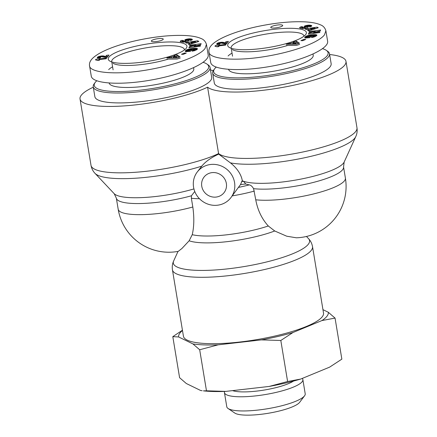<?xml version="1.0" encoding="UTF-8"?>
<svg xmlns="http://www.w3.org/2000/svg" width="437" height="437" viewBox="0 0 437 437"><rect width="100%" height="100%" fill="white"/><g stroke="black" fill="none" stroke-linecap="round" stroke-linejoin="round"><path stroke-width="0.66" d="M214.633 68.784L213.655 70.084A59.214 12.804 -9.4 0 0 212.666 73.121A59.214 12.804 -9.4 0 0 266.515 77.098A59.214 12.804 -9.4 0 0 328.466 56.886A59.214 12.804 -9.4 0 0 329.503 53.778A59.214 12.804 -9.4 0 0 327.592 51.222L326.242 50.31A58.006 12.542 170.6 0 1 327.1 55.854A58.006 12.542 170.6 0 1 260.081 76.464A58.006 12.542 170.6 0 1 214.633 68.784A58.006 12.542 170.6 0 1 216.178 67.161M322.604 48.676A58.006 12.542 170.6 0 1 326.242 50.31M212.666 73.121L214.305 83.014A59.214 12.804 -9.4 0 0 268.154 86.99A59.214 12.804 -9.4 0 0 330.099 66.779A59.214 12.804 -9.4 0 0 331.142 63.671L329.503 53.778M228.595 69.417A42.897 9.275 -9.4 0 0 267.876 72.132A42.897 9.275 -9.4 0 0 312.46 57.531A42.897 9.275 -9.4 0 0 313.214 55.281L313.018 54.095M305.682 34.583A39.876 8.62 -9.4 0 0 305.714 34.539A39.876 8.62 -9.4 0 0 265.63 30.497A39.876 8.62 -9.4 0 0 228.988 47.24A39.876 8.62 -9.4 0 0 268.356 47.529A39.876 8.62 -9.4 0 0 305.682 34.583M319.977 31.77L319.709 32.546L308.369 34.13L308.637 33.354L315.214 31.491L308.981 32.36L309.249 31.584L320.589 30L320.326 30.77L313.7 32.649L319.977 31.77M304.95 37.047L307.14 35.774L310.773 34.938L315.257 34.638L316.918 35.206L315.612 36.375L313.52 37.14L311.488 37.511L312.094 36.664L313.619 36.276L314.11 35.692L310.549 35.736L308.598 36.113L307.408 36.823L308.533 37.041L309.341 36.424L311.57 36.255L309.691 37.686L305.135 38.03L304.747 37.593L304.95 37.047L305.108 38.008M293.446 42.034L296.373 41.111L299.482 43.225L296.362 44.213L286.279 44.295L294.085 42.345L293.446 42.034M318.267 27.766L308.697 30.94L307.593 30.333L309.216 29.831L308.014 29.175L306.058 29.492L304.977 28.902L317.115 27.138L318.267 27.766M302.431 28.662L302.24 27.493L303.327 27.76L304.753 27.471L304.261 26.318L305.436 25.69L308.948 25.133L311.685 25.625L311.75 26.089L310.204 26.766L308.478 26.406L309.21 26.067L308.97 25.838L307.599 25.909L307.277 26.144L308.096 26.832L307.845 27.345L304.365 28.318L300.618 28.236L299.635 27.777L300.132 27.198A4.452 0.961 170.6 0 1 301.432 26.662L303.202 26.974C302.169 27.307 301.972 27.547 302.617 27.695L302.743 28.449M224.968 42.799L226.022 41.679L228.409 41.406L226.699 43.618L224.077 43.64L220.581 42.995L218.871 43.471L220.188 43.64L219.379 44.41L216.686 44.148L218.112 42.886L221.384 42.242L224.968 42.799L225.115 43.689M218.855 46.59L217.052 46.797L214.928 46.207L215.397 45.601L226.12 44.372L225.541 45.12L218.516 45.923A6.052 1.311 170.6 0 1 218.942 46.3A6.052 1.311 170.6 0 1 218.855 46.59M300.902 40.63L303.841 39.379L305.72 39.434L302.781 40.679L300.902 40.63M270.874 27.105A6.042 1.306 170.6 0 1 277.195 25.046A6.042 1.306 170.6 0 1 282.69 25.45A6.042 1.306 170.6 0 1 276.943 27.728A6.042 1.306 170.6 0 1 270.771 27.422A6.042 1.306 170.6 0 1 270.874 27.105M208.968 51.948L210.7 62.42C211.743 70.16 240.274 71.925 271.546 66.184C302.841 60.563 329.132 48.846 327.619 41.193L325.882 30.721C324.937 27.733 323.123 25.772 320.425 24.827C316.841 23.21 311.608 22.221 304.736 21.85C290.561 21.233 274.31 22.904 255.967 26.865C244.791 29.394 235.368 32.262 227.688 35.468C221.499 38.046 216.79 40.657 213.567 43.296C210.077 46.131 208.536 49.01 208.946 51.937C208.678 58.913 234.975 61.999 268.679 55.914C297.805 50.752 319.589 41.602 324.511 34.802L325.882 30.721M287.715 45.448A36.855 7.97 170.6 0 1 232.353 49.528M231.26 48.289A36.855 7.97 170.6 0 1 231.162 47.939A36.855 7.97 170.6 0 1 266.22 34.053A36.855 7.97 170.6 0 1 303.879 35.9A36.855 7.97 170.6 0 1 303.901 36.26M313.7 32.649L313.821 33.37M317.125 31.677L315.285 31.934M309.249 31.584L309.369 32.305M315.214 31.491L315.328 32.185M313.782 33.114L311.974 33.627M308.637 33.354L308.757 34.075M305.097 36.899L305.283 38.019M304.84 37.178L304.96 37.882M304.769 37.298L304.846 37.757M309.844 37.566L309.385 37.708M309.341 36.424L309.538 37.587M308.533 37.041L308.653 37.762M307.522 37.118L307.643 37.839M307.473 37.058L307.599 37.844M307.408 36.943L307.561 37.844M314.198 35.79L314.383 36.899M314.165 35.905L314.334 36.916M314.028 36.047L314.181 36.959M313.908 36.129L314.05 36.998M313.619 36.276L313.75 37.079M313.263 36.408L313.389 37.167M313.121 36.451L313.247 37.2M312.641 36.566L312.761 37.298M312.094 36.664L312.215 37.396M316.836 35.015L316.885 35.326M316.71 34.916L316.803 35.463M316.535 34.834L316.667 35.61M316.317 34.769L316.486 35.774M316.333 35.894L314.198 35.801M316.044 34.709L316.235 35.878M315.722 34.67L315.913 35.834M315.612 34.66L315.809 35.823M315.257 34.638L315.448 35.801M314.864 34.627L315.055 35.79M314.438 34.627L314.629 35.79M313.974 34.638L314.154 35.741M313.476 34.66L313.629 35.583M312.941 34.698L313.089 35.561M312.897 34.703L313.039 35.561M312.357 34.747L312.493 35.577M311.816 34.802L311.952 35.61M311.291 34.867L311.423 35.648M310.773 34.938L310.898 35.697M310.259 35.02L310.379 35.758M309.751 35.107L309.871 35.834M309.494 35.157L309.614 35.872M308.964 35.266L309.079 35.981M308.467 35.381L308.588 36.118M307.998 35.506L308.129 36.287M307.555 35.637L307.697 36.511M307.408 36.91L305.348 38.014M307.14 35.774L307.331 36.937M307.009 35.823L307.2 36.987M306.687 35.949L306.878 37.112M306.375 36.08L306.572 37.243M306.097 36.222L306.288 37.385M305.829 36.369L306.02 37.533M305.578 36.528L305.769 37.691M305.348 36.692L305.545 37.855M305.272 36.752L305.463 37.915M292.856 43.4L296.242 43.449L294.888 42.76L292.856 43.4L292.992 44.241M296.242 43.449L296.368 44.208M296.373 41.111L296.565 42.274L294.942 42.788M294.085 42.345L294.194 42.979M292.943 43.929L291.932 44.246M290.834 43.367L290.982 44.257M289.278 43.35L289.431 44.268M286.475 45.459L296.554 45.377L299.678 44.388M298.444 43.553L296.565 42.274M310.587 28.766L311.335 29.181L314.869 28.083L310.587 28.766L311.139 30.126M311.335 29.181L311.477 30.016M314.869 28.083L314.995 28.853M317.115 27.138L317.273 28.094M316.142 28.471L314.962 28.64M310.669 29.268L308.702 29.552M309.216 29.831L309.358 30.716M302.945 27.749L303.059 28.438M302.317 27.952L301.628 27.826A4.452 0.961 -9.4 0 0 300.59 28.225M301.432 26.662L301.628 27.826M300.132 27.198L300.29 28.137M299.897 27.334L300.017 28.034M299.716 27.471L299.787 27.919L299.706 27.482M308.03 26.739L308.09 27.11M307.932 26.641L308.025 27.198M307.806 26.537L307.932 27.28M307.653 26.422L307.812 27.367M307.468 26.302L307.588 27.422L307.277 26.144M307.391 26.253L307.588 27.422M309.216 25.963L309.32 26.581M309.21 26.067L309.292 26.575M309.156 26.116L309.227 26.564M311.685 25.625L311.761 26.078M311.515 25.537L311.619 26.182M311.286 25.45L311.428 26.291M311.002 25.368L311.171 26.411M310.898 25.341L311.084 26.449M311.002 26.488L309.27 26.296M310.581 25.275L310.778 26.439M310.27 25.215L310.461 26.378M309.948 25.171L310.139 26.34M309.625 25.149L309.817 26.313M309.298 25.133L309.489 26.296M308.948 25.133L309.074 25.876M308.467 25.149L308.577 25.788M307.987 25.188L308.09 25.821M307.501 25.248L307.61 25.903M307.32 25.27L307.44 25.98M307.331 26.466L304.862 27.16M306.785 25.362L306.976 26.526M306.271 25.466L306.468 26.63M305.791 25.586L305.982 26.75M305.436 25.69L305.627 26.854M305.037 25.832L305.228 26.996M304.72 25.969L304.911 27.132M304.48 26.105L304.627 26.968M304.316 26.242L304.409 26.799M304.261 26.318L304.321 26.706M304.933 27.28L305.086 28.197M304.906 27.362L305.048 28.208M304.753 27.471L304.879 28.236M304.332 27.618L304.447 28.301M304.005 27.689L304.114 28.345M303.48 27.749L303.589 28.4M303.327 27.76L303.436 28.416M225.131 42.831L225.273 43.689M224.765 43.684L224.607 42.722L224.787 43.684M224.356 42.646L224.525 43.678M224.001 42.531L224.186 43.651M223.941 42.509L224.126 43.645M223.984 43.629L222.815 43.405M223.575 42.4L223.766 43.563M223.203 42.318L223.4 43.487M222.843 42.263L223.034 43.427M222.477 42.231L222.662 43.367M221.974 42.22L222.143 43.219M221.384 42.242L221.521 43.061M220.74 42.296L220.854 43.001M220.335 42.351L220.445 43.006M219.669 42.46L219.773 43.11M219.013 42.608L219.128 43.312M218.926 43.847L217.484 44.459M218.647 42.706L218.839 43.869M218.112 42.886L218.303 44.05M217.67 43.072L217.861 44.235M217.495 43.165L217.686 44.328M217.244 43.329L217.429 44.454M217.031 43.514L217.184 44.427M216.845 43.722L216.949 44.355M216.779 43.82L216.861 44.328M219.461 43.684L219.554 44.241M219.035 43.662L219.166 44.427M218.888 43.618L219.024 44.432M227.404 42.706L226.213 42.842L225.563 43.684M226.022 41.679L226.213 42.842M218.516 45.923L218.631 46.617M218.598 46.42L216.894 46.612M215.397 45.601L215.501 46.229M303.841 39.379L303.972 40.171M232.031 53.145A42.897 9.275 -9.4 0 0 228.109 55.974M95.195 82.451L94.217 83.746A59.214 12.804 -9.4 0 0 93.228 86.783A59.214 12.804 -9.4 0 0 147.078 90.765A59.214 12.804 -9.4 0 0 209.023 70.548A59.214 12.804 -9.4 0 0 210.066 67.445A59.214 12.804 -9.4 0 0 208.154 64.889L206.805 63.971A58.006 12.542 170.6 0 1 207.662 69.521A58.006 12.542 170.6 0 1 140.643 90.131A58.006 12.542 170.6 0 1 95.195 82.451A58.006 12.542 170.6 0 1 96.741 80.823M203.167 62.344A58.006 12.542 170.6 0 1 206.805 63.971M93.228 86.783L94.867 96.681A59.214 12.804 -9.4 0 0 148.717 100.657A59.214 12.804 -9.4 0 0 210.661 80.446A59.214 12.804 -9.4 0 0 211.705 77.338L210.066 67.445M109.157 83.085A42.897 9.275 -9.4 0 0 148.438 85.799A42.897 9.275 -9.4 0 0 193.023 71.193A42.897 9.275 -9.4 0 0 193.777 68.942L193.58 67.757M186.244 48.25A39.876 8.62 -9.4 0 0 186.277 48.207A39.876 8.62 -9.4 0 0 146.193 44.164A39.876 8.62 -9.4 0 0 109.55 60.907A39.876 8.62 -9.4 0 0 148.919 61.191A39.876 8.62 -9.4 0 0 186.244 48.25M200.539 45.437L200.272 46.213L188.931 47.797L189.199 47.021L195.771 45.153L189.543 46.027L189.811 45.251L201.151 43.667L200.883 44.432L194.263 46.311L200.539 45.437M185.507 50.708L187.571 49.485L190.822 48.682L195.426 48.289L197.464 48.775L196.415 49.894L194.356 50.736L192.051 51.173L192.657 50.326L194.76 49.452L191.69 49.337L188.041 50.359L188.085 50.785L189.095 50.708L189.904 50.091L192.127 49.922L190.253 51.348L185.698 51.692L185.288 51.156L185.507 50.708L185.67 51.67M174.008 55.696L176.936 54.772L180.044 56.892L176.919 57.875L166.841 57.957L174.647 56.007L174.008 55.696M198.824 41.433L189.259 44.601L188.15 43.995L189.773 43.498L188.576 42.842L186.615 43.159L185.539 42.569L197.677 40.799L198.824 41.433M182.994 42.323L182.803 41.16L183.89 41.422L185.315 41.133L184.78 40.084L185.998 39.357L189.511 38.8L192.247 39.292L192.313 39.756L190.767 40.428L189.041 40.073L189.62 39.532L188.161 39.57L187.839 39.805L188.658 40.499L188.407 41.012L184.927 41.979L181.18 41.897L180.197 41.444L180.694 40.859A4.452 0.961 170.6 0 1 181.994 40.33L183.758 40.641C182.726 40.969 182.535 41.209 183.179 41.362L183.305 42.11M105.525 56.466L106.584 55.341L108.971 55.067L107.262 57.285L104.64 57.307L101.144 56.663L99.428 57.138L100.75 57.307L99.942 58.077L97.249 57.815L98.675 56.548L101.947 55.903L105.525 56.466L105.672 57.356M99.418 60.257L97.609 60.464L95.485 59.874L95.96 59.263L106.683 58.039L106.104 58.787L99.079 59.59A6.052 1.311 170.6 0 1 99.499 59.967A6.052 1.311 170.6 0 1 99.418 60.257M181.464 54.292L184.403 53.046L186.282 53.096L183.343 54.341L181.464 54.292M151.437 40.772A6.042 1.306 170.6 0 1 157.757 38.707A6.042 1.306 170.6 0 1 163.252 39.117A6.042 1.306 170.6 0 1 157.506 41.389A6.042 1.306 170.6 0 1 151.333 41.089A6.042 1.306 170.6 0 1 151.437 40.772M89.525 65.61L91.262 76.087C92.305 83.822 120.836 85.586 152.109 79.851C183.403 74.23 209.694 62.507 208.181 54.86L206.444 44.388M168.272 59.11A36.855 7.97 170.6 0 1 112.915 63.19M111.823 61.95A36.855 7.97 170.6 0 1 111.725 61.601A36.855 7.97 170.6 0 1 146.783 47.72A36.855 7.97 170.6 0 1 184.441 49.561A36.855 7.97 170.6 0 1 184.463 49.927M194.263 46.311L194.383 47.032M197.688 45.344L195.847 45.601M189.811 45.251L189.931 45.972M195.771 45.153L195.885 45.852M194.339 46.781L192.537 47.294M189.199 47.021L189.319 47.742M185.659 50.566L185.84 51.681M185.403 50.839L185.523 51.55M185.326 50.96L185.403 51.424M190.406 51.233L189.942 51.369M189.904 50.091L190.095 51.255M189.095 50.708L189.21 51.429M188.085 50.785L188.205 51.506M188.03 50.719L188.161 51.506M187.97 50.61L188.118 51.511M196.896 49.561L194.76 49.468L194.94 50.561M194.727 49.572L194.897 50.577M194.591 49.709L194.738 50.626M194.465 49.796L194.612 50.665M194.181 49.938L194.312 50.747M193.826 50.075L193.952 50.834M193.684 50.113L193.81 50.867M193.203 50.233L193.323 50.965M192.657 50.326L192.777 51.063M197.398 48.676L197.448 48.988M197.273 48.583L197.36 49.124M197.098 48.502L197.229 49.277M196.879 48.431L197.043 49.441M196.606 48.376L196.797 49.539M196.279 48.332L196.475 49.496M196.175 48.321L196.366 49.485M195.82 48.299L196.011 49.463M195.426 48.289L195.618 49.452M195 48.289L195.192 49.452M194.536 48.305L194.716 49.408M194.039 48.327L194.192 49.244M193.504 48.36L193.646 49.228M193.46 48.365L193.602 49.228M192.914 48.414L193.05 49.239M192.378 48.469L192.509 49.272M191.854 48.529L191.985 49.315M191.335 48.605L191.461 49.365M190.822 48.682L190.942 49.425M190.308 48.775L190.428 49.496M190.057 48.824L190.171 49.539M189.521 48.933L189.642 49.649M189.024 49.048L189.15 49.78M188.56 49.168L188.686 49.949M188.112 49.299L188.26 50.173M187.97 50.577L185.911 51.675M187.702 49.436L187.894 50.605M187.571 49.485L187.763 50.648M187.244 49.61L187.44 50.774M186.938 49.747L187.129 50.911M186.659 49.889L186.85 51.053M186.386 50.036L186.583 51.2M186.14 50.189L186.331 51.353M185.911 50.353L186.107 51.517M185.834 50.413L186.025 51.577M173.413 57.067L176.805 57.11L175.45 56.422L173.413 57.067L173.555 57.903M176.805 57.11L176.93 57.875M176.936 54.772L177.127 55.941L175.505 56.449M174.647 56.007L174.751 56.641M173.5 57.597L172.495 57.913M171.391 57.034L171.539 57.919M169.84 57.012L169.993 57.93M167.032 59.121L177.116 59.039L180.235 58.055M179.006 57.22L177.127 55.941M191.149 42.433L191.898 42.842L195.432 41.75L191.149 42.433L191.701 43.793M191.898 42.842L192.04 43.678M195.432 41.75L195.558 42.515M197.677 40.799L197.835 41.761M196.699 42.138L195.519 42.307M191.231 42.93L189.265 43.219M189.773 43.498L189.92 44.383M183.507 41.417L183.622 42.099M182.874 41.613L182.191 41.493A4.452 0.961 -9.4 0 0 181.153 41.892M181.994 40.33L182.191 41.493M180.694 40.859L180.852 41.805M180.459 41.002L180.574 41.701M180.279 41.138L180.35 41.581L180.268 41.149M188.593 40.406L188.653 40.778M188.494 40.308L188.587 40.865M188.369 40.204L188.489 40.947M188.216 40.089L188.369 41.034M188.21 41.122L187.839 39.805M187.954 39.92L188.145 41.083M189.778 39.625L189.877 40.248M189.773 39.734L189.855 40.242M189.713 39.783L189.789 40.226M192.247 39.292L192.324 39.745M192.078 39.199L192.182 39.843M191.848 39.111L191.99 39.958M191.559 39.035L191.734 40.078M191.461 39.008L191.646 40.117M191.564 40.149L189.833 39.964M191.144 38.937L191.335 40.1M190.827 38.882L191.024 40.046M190.51 38.838L190.701 40.002M190.188 38.811L190.379 39.975M189.855 38.8L190.051 39.964M189.511 38.8L189.636 39.543M189.03 38.817L189.139 39.456M188.549 38.855L188.653 39.483M188.063 38.909L188.172 39.57M187.883 38.937L188.003 39.647M187.894 40.133L185.425 40.821M187.347 39.024L187.539 40.188M186.834 39.128L187.031 40.297M186.353 39.254L186.544 40.417M185.998 39.357L186.189 40.521M185.599 39.494L185.791 40.657M185.283 39.63L185.474 40.794M185.042 39.767L185.184 40.63M184.878 39.909L184.971 40.461M184.818 39.986L184.884 40.368M185.496 40.947L185.649 41.865M185.468 41.023L185.61 41.87M185.315 41.133L185.441 41.903M184.895 41.28L185.009 41.968M184.567 41.351L184.676 42.012M184.043 41.417L184.146 42.067M183.89 41.422L183.999 42.078M105.694 56.493L105.836 57.356M105.191 56.389L105.35 57.351M104.918 56.313L105.088 57.34M104.558 56.193L104.749 57.318M104.503 56.171L104.689 57.313M104.547 57.291L103.378 57.072M104.132 56.067L104.328 57.231M103.766 55.985L103.957 57.149M103.4 55.925L103.596 57.089M103.034 55.892L103.225 57.034M102.537 55.881L102.7 56.881M101.947 55.903L102.083 56.728M101.302 55.963L101.417 56.668M100.898 56.012L101.007 56.673M100.231 56.127L100.335 56.777M99.57 56.269L99.691 56.979M99.489 57.509L98.046 58.126M99.21 56.373L99.401 57.537M98.675 56.548L98.866 57.711M98.232 56.739L98.423 57.903M98.057 56.826L98.249 57.995M97.801 56.996L97.986 58.121M97.593 57.176L97.746 58.088M97.407 57.384L97.511 58.023M97.336 57.487L97.424 57.995M100.024 57.345L100.117 57.908M99.598 57.329L99.723 58.088M99.45 57.285L99.587 58.099M107.966 56.368L106.775 56.504L106.125 57.351M106.584 55.341L106.775 56.504M99.079 59.59L99.194 60.284M99.161 60.082L97.451 60.279M95.96 59.263L96.064 59.891M184.403 53.046L184.534 53.838M112.588 66.806A42.897 9.275 -9.4 0 0 108.666 69.636M241.716 181.481L242.278 180.749A53.319 11.531 -9.4 0 0 243.567 181.268L245.731 183.988L240.497 184.583A21.145 20.113 -142.4 0 0 241.716 181.481L243.584 181.284A53.309 11.526 170.6 0 0 299.749 179.317A53.309 11.526 170.6 0 0 344.165 162.045L355.74 136.672C357.024 133.957 357.433 130.991 356.974 127.768A70.996 15.35 170.6 0 1 295.986 153.354A70.996 15.35 170.6 0 1 218.587 153.578L218.68 154.114C211.104 157.615 205.466 161.63 201.774 166.153L197.311 171.938A21.145 20.113 -142.4 0 0 196.989 195.7A21.145 20.113 -142.4 0 0 230.807 197.764A21.145 20.113 -142.4 0 0 234.554 182.508A21.145 20.113 -142.4 0 0 218.893 165.164A21.145 20.113 -142.4 0 0 197.311 171.938M226.355 183.442A12.689 12.067 37.6 0 1 224.11 192.597A12.689 12.067 37.6 0 1 206.69 194.405A12.689 12.067 37.6 0 1 204.013 177.1A12.689 12.067 37.6 0 1 216.96 173.036A12.689 12.067 37.6 0 1 226.355 183.442M194.755 191.477L191.439 195.776L191.368 198.272L192.815 207.001C194.296 217.418 194.104 226.645 192.242 234.685L189.145 240.776L181.945 248.478L178.258 251.357A51.358 51.358 0 0 1 118.187 209.257L116.346 198.158A51.358 11.105 -9.4 0 0 191.439 195.776M218.686 154.114L230.419 162.875C240.301 170.67 242.06 178.733 242.278 180.749M255.754 199.802C257.661 210.17 261.845 218.893 268.296 225.984L274.72 230.982L286.732 236.204L296.362 237.799A51.358 51.358 0 0 0 345.399 178.078A51.358 11.105 170.6 0 1 312.821 194.121A51.358 11.105 170.6 0 1 255.754 199.802L253.58 188.664C252.296 186.441 250.865 185.173 249.287 184.867A51.899 11.22 170.6 0 1 245.731 183.988M322.266 316.749A70.996 15.35 170.6 0 1 247.992 340.98A70.996 15.35 170.6 0 1 183.431 336.211L172.44 269.82A70.996 15.35 -9.4 0 0 237.001 274.594A70.996 15.35 -9.4 0 0 311.275 250.357A70.996 15.35 -9.4 0 0 312.521 246.632L323.511 313.023A70.996 15.35 170.6 0 1 322.266 316.749M230.807 197.764L240.497 184.583M329.629 54.516A70.996 15.35 170.6 0 1 345.984 61.382A70.996 15.35 170.6 0 1 284.995 86.968A70.996 15.35 170.6 0 1 207.597 87.187L218.587 153.578A70.996 15.35 170.6 0 1 141.282 171.801A70.996 15.35 170.6 0 1 91.016 165.361C91.617 168.556 92.966 171.233 95.053 173.391A69.041 14.929 -9.4 0 0 201.774 166.153M213.245 70.69A70.996 15.35 -9.4 0 0 210.487 69.975M93.3 87.203A70.996 15.35 -9.4 0 0 80.026 98.97A70.996 15.35 -9.4 0 0 130.292 105.41A70.996 15.35 -9.4 0 0 207.597 87.187M228.065 408.486L234.795 413.058A33.704 7.287 -9.4 0 0 268.149 413.287A33.704 7.287 -9.4 0 0 299.651 402.319L304.551 395.824A39.751 8.593 170.6 0 1 267.4 408.753A39.751 8.593 170.6 0 1 228.065 408.486A39.751 8.593 170.6 0 1 226.781 406.771L224.438 392.595A39.751 8.593 -9.4 0 0 265.057 394.584A39.751 8.593 -9.4 0 0 302.863 379.611A39.751 8.593 -9.4 0 0 302.229 378.431M300.711 379.059A75.869 16.404 170.6 0 1 269.137 386.445L287.606 381.523L300.711 379.059L329.656 367.118L341.849 359.143L335.053 318.087L321.949 320.556A75.869 16.404 -9.4 0 0 328.329 312.28L335.053 318.087M206.477 390.809L225.858 391.394A75.869 16.404 170.6 0 1 203.407 390.858L206.477 390.809L199.682 349.753L192.957 343.946A75.869 16.404 -9.4 0 0 218.15 344.837L199.682 349.753M182.486 330.509A75.869 16.404 -9.4 0 0 178.613 336.954L172.801 336.654L179.596 377.705L186.32 383.517L200.665 390.503L202.129 390.716M225.858 391.394L269.137 386.445M293.003 332.497L280.811 340.472L261.43 339.882A75.869 16.404 -9.4 0 0 293.003 332.497L321.949 320.556M172.801 336.654L182.437 330.219M192.957 343.946L178.613 336.954M261.43 339.882L218.15 344.837M322.959 309.658L328.329 312.28M302.863 379.611L305.212 393.786A39.751 8.593 170.6 0 1 304.551 395.824M224.585 391.443A39.751 8.593 -9.4 0 0 224.438 392.595M280.811 340.472L287.606 381.523M232.56 390.629A33.835 7.314 -9.4 0 0 263.008 390.241A33.835 7.314 -9.4 0 0 293.577 381.053M205.068 48.469L206.439 44.388C205.499 41.4 203.68 39.434 200.987 38.489C197.398 36.877 192.171 35.883 185.293 35.517C171.124 34.9 154.867 36.571 136.53 40.526C125.353 43.055 115.931 45.923 108.25 49.135C102.056 51.713 97.353 54.325 94.13 56.963C90.639 59.793 89.099 62.671 89.509 65.605C89.241 72.575 115.537 75.667 149.236 69.581C178.367 64.414 200.151 55.27 205.068 48.469M188.03 39.969L188.221 41.116M105.17 56.384L105.328 57.351M193.93 188.91A53.309 11.526 170.6 0 1 114.188 193.678L95.053 173.391M230.419 162.875A69.041 14.929 -9.4 0 0 303.404 158.008A69.041 14.929 -9.4 0 0 355.74 136.672M268.296 225.984A51.358 11.105 170.6 0 1 192.242 234.685M189.145 240.776A53.309 11.526 -9.4 0 0 274.72 230.982M192.815 207.001A51.358 11.105 170.6 0 1 118.187 209.257M232.266 195.874A51.358 11.105 -9.4 0 0 254.312 191.073M191.368 198.272A51.358 11.105 -9.4 0 0 199.469 198.726M306.468 236.466L308.484 238.602A69.041 14.929 170.6 0 1 308.331 244.228A69.041 14.929 170.6 0 1 231.211 268.444A69.041 14.929 170.6 0 1 173.675 260.922C172.397 263.637 171.981 266.603 172.44 269.82M253.58 188.664A51.358 11.105 -9.4 0 0 310.74 183.081A51.358 11.105 -9.4 0 0 343.564 166.978L345.399 178.078M249.287 184.867A45.317 9.8 170.6 0 1 238.302 187.435M232.539 56.187L231.31 48.818M113.096 69.854L111.872 62.48M116.346 198.158L114.188 193.678M308.484 238.602C310.57 240.76 311.914 243.436 312.521 246.632M178.017 251.401L173.675 260.922M344.165 162.045L343.564 166.978M345.984 61.382L356.974 127.768M91.016 165.361L80.026 98.97"/></g></svg>
